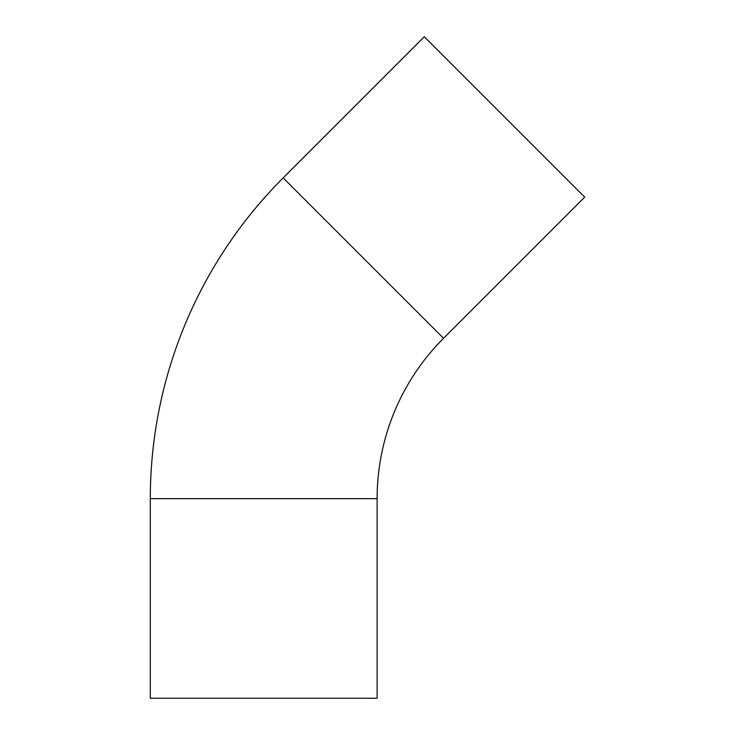 <?xml version="1.0" encoding="UTF-8"?>
<svg xmlns="http://www.w3.org/2000/svg" width="735" height="735" viewBox="0 0 735 735"><rect width="100%" height="100%" fill="white"/><g stroke="black" fill="none" stroke-linecap="round" stroke-linejoin="round"><path stroke-width="1.1" d="M283.177 177.888A453.633 453.633 0 0 0 150.307 498.652L150.307 698.25L377.119 698.25L377.119 498.652A226.812 226.812 0 0 1 443.554 338.265L584.692 197.136L424.306 36.75L283.177 177.888L443.554 338.265M377.119 498.652L150.307 498.652"/></g></svg>
